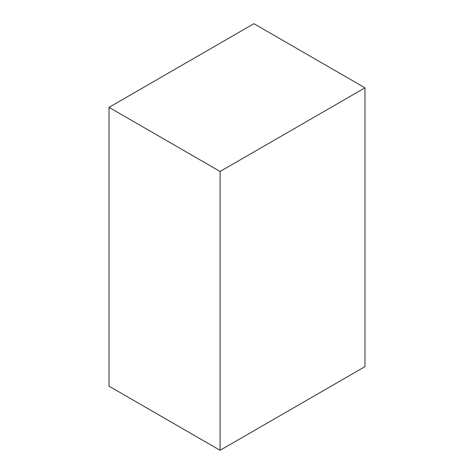 <?xml version="1.0" encoding="UTF-8"?>
<svg xmlns="http://www.w3.org/2000/svg" width="474" height="474" viewBox="0 0 474 474"><rect width="100%" height="100%" fill="white"/><g stroke="black" fill="none" stroke-linecap="round" stroke-linejoin="round"><path stroke-width="0.71" d="M220.096 450.3L364.98 366.651L364.98 87.826L220.096 171.475L220.096 450.3L109.02 386.174L109.02 107.349L253.904 23.7L364.98 87.826M220.096 171.475L109.02 107.349"/></g></svg>
